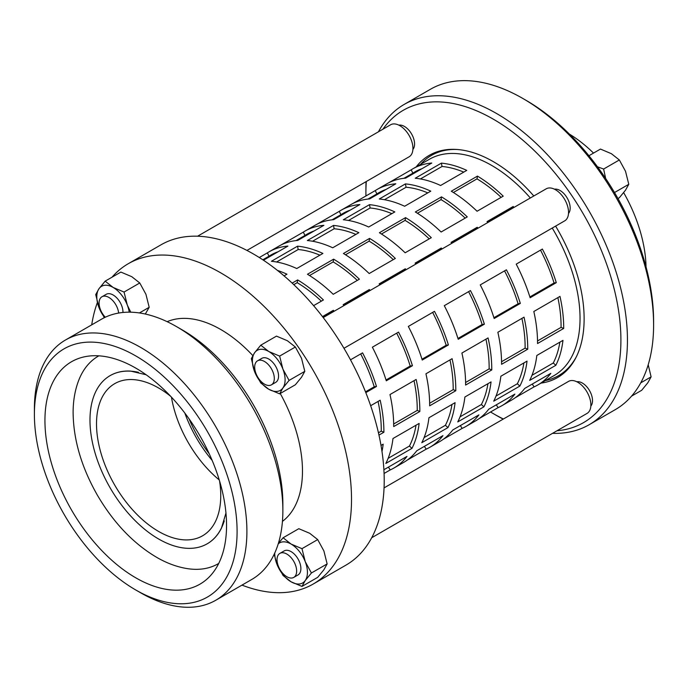<?xml version="1.0" encoding="UTF-8"?>
<svg xmlns="http://www.w3.org/2000/svg" width="688" height="688" viewBox="0 0 688 688"><rect width="100%" height="100%" fill="white"/><g stroke="black" fill="none" stroke-linecap="round" stroke-linejoin="round"><path stroke-width="1.03" d="M477.463 176.111A124.829 72.077 60 0 1 503.229 196.149L477.076 211.25A124.829 72.077 -120 0 0 451.311 191.212L477.463 176.111L477.008 178.863L453.392 192.494M501.156 197.353A121.131 69.935 -120 0 0 477.008 178.863M441.498 196.871A124.829 72.077 60 0 1 467.272 216.909L441.12 232.011A124.829 72.077 -120 0 0 415.346 211.973L441.498 196.871L441.051 199.623L417.427 213.263M465.191 218.113A121.131 69.935 -120 0 0 441.051 199.623M405.542 217.632A124.829 72.077 60 0 1 431.307 237.678L405.155 252.78A124.829 72.077 -120 0 0 379.389 232.733L405.542 217.632L405.086 220.384L381.47 234.023M429.235 238.874A121.131 69.935 -120 0 0 405.086 220.384M369.576 238.401A124.829 72.077 60 0 1 395.351 258.439L369.189 273.54A124.829 72.077 -120 0 0 343.424 253.494L369.576 238.401L369.129 241.144L345.505 254.784M393.269 259.634A121.131 69.935 -120 0 0 369.129 241.144M333.62 259.161A124.829 72.077 60 0 1 359.385 279.199L333.233 294.301A124.829 72.077 -120 0 0 307.459 274.263L333.62 259.161L333.164 261.913L309.54 275.544M357.304 280.403A121.131 69.935 -120 0 0 333.164 261.913M487.844 222.516A124.829 72.077 -120 0 0 487.027 221.596L513.179 206.495L511.709 208.189L487.517 222.155M513.179 206.495A124.829 72.077 60 0 1 513.996 207.415M451.878 243.277A124.829 72.077 -120 0 0 451.061 242.365L477.223 227.264L475.743 228.949L451.552 242.916M477.223 227.264A124.829 72.077 60 0 1 478.031 228.184M415.913 264.046A124.829 72.077 -120 0 0 415.105 263.126L441.257 248.024L439.787 249.71L415.595 263.676M441.257 248.024A124.829 72.077 60 0 1 442.066 248.944M379.957 284.806A124.829 72.077 -120 0 0 379.14 283.886L405.292 268.784L403.822 270.47L379.63 284.436M405.292 268.784A124.829 72.077 60 0 1 406.109 269.705M343.991 305.567A124.829 72.077 -120 0 0 343.183 304.646L369.336 289.545L367.856 291.239L343.673 305.205M369.336 289.545A124.829 72.077 60 0 1 370.144 290.465M556.291 282.656L530.138 297.749A124.829 72.077 -120 0 0 516.215 264.149L542.368 249.047A124.829 72.077 60 0 1 556.291 282.656L554.046 282.983A121.131 69.935 -120 0 0 540.519 250.122M529.88 296.941L554.046 282.983M520.326 303.417L494.173 318.518A124.829 72.077 -120 0 0 480.25 284.909L506.411 269.808A124.829 72.077 60 0 1 520.326 303.417L518.09 303.752A121.131 69.935 -120 0 0 504.553 270.883M493.915 317.701L518.09 303.752M484.369 324.177L458.208 339.279A124.829 72.077 -120 0 0 444.293 305.67L470.446 290.577A124.829 72.077 60 0 1 484.369 324.177L482.125 324.512A121.131 69.935 -120 0 0 468.588 291.643M457.959 338.462L482.125 324.512M448.404 344.937L422.251 360.039A124.829 72.077 -120 0 0 408.328 326.439L434.481 311.337A124.829 72.077 60 0 1 448.404 344.937L446.168 345.273A121.131 69.935 -120 0 0 432.632 312.404M421.993 359.231L446.168 345.273M412.439 365.706L386.286 380.799A124.829 72.077 -120 0 0 372.371 347.199L398.524 332.098A124.829 72.077 60 0 1 412.439 365.706L410.203 366.033A121.131 69.935 -120 0 0 396.666 333.173M386.037 379.991L410.203 366.033M563.696 328.443L537.543 343.536A124.829 72.077 -120 0 0 534.86 316.42A124.829 72.077 -120 0 0 533.828 311.501L559.98 296.399A124.829 72.077 60 0 1 561.012 301.318A124.829 72.077 60 0 1 563.696 328.443L561.073 327.359A121.131 69.935 -120 0 0 558.475 300.596A121.131 69.935 -120 0 0 557.873 297.62M537.526 340.956L561.073 327.359M527.73 349.203L501.578 364.305A124.829 72.077 -120 0 0 498.895 337.18A124.829 72.077 -120 0 0 497.863 332.261L524.024 317.168A124.829 72.077 60 0 1 525.056 322.079A124.829 72.077 60 0 1 527.73 349.203L525.116 348.119A121.131 69.935 -120 0 0 522.519 321.356A121.131 69.935 -120 0 0 521.908 318.381M501.561 361.716L525.116 348.119M491.765 369.963L465.613 385.065A124.829 72.077 -120 0 0 462.938 357.941A124.829 72.077 -120 0 0 461.906 353.03L488.059 337.928A124.829 72.077 60 0 1 489.091 342.848A124.829 72.077 60 0 1 491.765 369.963L489.151 368.888A121.131 69.935 -120 0 0 486.554 342.117A121.131 69.935 -120 0 0 485.952 339.15M465.604 382.485L489.151 368.888M455.809 390.724L429.656 405.825A124.829 72.077 -120 0 0 426.973 378.71A124.829 72.077 -120 0 0 425.941 373.79L452.093 358.689A124.829 72.077 60 0 1 453.125 363.608A124.829 72.077 60 0 1 455.809 390.724L453.186 389.649A121.131 69.935 -120 0 0 450.588 362.877A121.131 69.935 -120 0 0 449.986 359.91M429.639 403.245L453.186 389.649M419.843 411.493L393.691 426.586A124.829 72.077 -120 0 0 391.016 399.47A124.829 72.077 -120 0 0 389.984 394.551L416.137 379.449A124.829 72.077 60 0 1 417.169 384.368A124.829 72.077 60 0 1 419.843 411.493L417.229 410.409A121.131 69.935 -120 0 0 414.632 383.646A121.131 69.935 -120 0 0 414.021 380.67M393.674 424.006L417.229 410.409M555.835 365.302L529.683 380.404A124.829 72.077 -120 0 0 536.821 355.472L562.973 340.371A124.829 72.077 60 0 1 555.835 365.302L553.29 362.997A121.131 69.935 -120 0 0 559.869 342.168M531.97 375.304L553.29 362.997M519.87 386.063L493.717 401.164A124.829 72.077 -120 0 0 500.855 376.233L527.017 361.131A124.829 72.077 60 0 1 519.87 386.063L517.324 383.758A121.131 69.935 -120 0 0 523.903 362.929M496.014 396.064L517.324 383.758M483.913 406.832L457.752 421.925A124.829 72.077 -120 0 0 464.899 396.993L491.051 381.9A124.829 72.077 60 0 1 483.913 406.832L481.368 404.527A121.131 69.935 -120 0 0 487.947 383.689M460.048 416.833L481.368 404.527M447.948 427.592L421.796 442.694A124.829 72.077 -120 0 0 428.934 417.762L455.086 402.661A124.829 72.077 60 0 1 447.948 427.592L445.403 425.287A121.131 69.935 -120 0 0 451.982 404.449M424.083 437.594L445.403 425.287M411.983 448.352L385.83 463.454A124.829 72.077 -120 0 0 392.977 438.523L419.13 423.421A124.829 72.077 60 0 1 411.983 448.352L409.437 446.048A121.131 69.935 -120 0 0 416.016 425.218M388.127 458.354L409.437 446.048M383.895 469.732L406.978 456.402A124.829 72.077 60 0 1 393.992 467.995L403.804 462.327A124.829 72.077 -120 0 0 416.79 450.743L442.943 435.642A124.829 72.077 60 0 1 429.957 447.226L439.761 441.567A124.829 72.077 -120 0 0 452.747 429.983L478.908 414.881A124.829 72.077 60 0 1 465.914 426.465L475.726 420.807A124.829 72.077 -120 0 0 488.712 409.214L514.865 394.121A124.829 72.077 60 0 1 501.879 405.705L511.683 400.038A124.829 72.077 -120 0 0 524.677 388.453L550.83 373.352A124.829 72.077 60 0 1 537.844 384.945A124.829 72.077 60 0 1 534.069 386.871L532.263 384.076M534.069 386.871L515.243 397.741M501.879 405.705A124.829 72.077 60 0 1 498.112 407.631L496.297 404.836M498.112 407.631L479.278 418.502M465.914 426.465A124.829 72.077 60 0 1 462.147 428.392L460.332 425.597M462.147 428.392L443.313 439.262M429.957 447.226A124.829 72.077 60 0 1 426.19 449.152L424.376 446.366M426.19 449.152L407.356 460.031M393.992 467.995A124.829 72.077 60 0 1 390.225 469.921L388.41 467.126M390.225 469.921L384.076 473.473M388.711 182.819L411.209 169.824L412.843 173.17L403.959 178.295M422.019 168.672A121.131 69.935 -120 0 0 414.855 171.923A121.131 69.935 -120 0 0 412.843 173.17M411.209 169.824A124.829 72.077 60 0 1 413.006 168.723A124.829 72.077 60 0 1 431.772 163.039L405.619 178.14A124.829 72.077 -120 0 0 386.854 183.825L377.05 189.484A124.829 72.077 60 0 1 395.815 183.799L369.662 198.901A124.829 72.077 -120 0 0 350.889 204.585L341.085 210.244A124.829 72.077 60 0 1 359.85 204.568L333.697 219.661A124.829 72.077 -120 0 0 314.932 225.346L305.119 231.013A124.829 72.077 60 0 1 323.893 225.329L297.732 240.43A124.829 72.077 -120 0 0 278.967 246.106L269.163 251.774A124.829 72.077 60 0 1 287.928 246.089L263.452 260.219M352.746 203.579L375.244 190.585L376.878 193.93L367.994 199.064M386.063 189.432A121.131 69.935 -120 0 0 378.899 192.692A121.131 69.935 -120 0 0 376.878 193.93M375.244 190.585A124.829 72.077 60 0 1 377.05 189.484M316.781 224.34L339.287 211.345L340.921 214.69L332.037 219.825M350.097 210.193A121.131 69.935 -120 0 0 342.934 213.452A121.131 69.935 -120 0 0 340.921 214.69M339.287 211.345A124.829 72.077 60 0 1 341.085 210.244M280.824 245.1L303.322 232.114L304.956 235.459L296.072 240.585M314.132 230.962A121.131 69.935 -120 0 0 306.968 234.212A121.131 69.935 -120 0 0 304.956 235.459M303.322 232.114A124.829 72.077 60 0 1 305.119 231.013M259.299 257.527L267.365 252.874L268.999 256.22L262.816 259.789M278.176 251.722A121.131 69.935 -120 0 0 271.012 254.973A121.131 69.935 -120 0 0 268.999 256.22M267.365 252.874A124.829 72.077 60 0 1 269.163 251.774M292.142 283.103L297.655 279.921A124.829 72.077 60 0 1 323.42 299.959L313.59 305.644M381.006 445.428L383.164 444.181A124.829 72.077 60 0 1 381.995 451.509M370.651 405.714L380.172 400.218A124.829 72.077 60 0 1 381.204 405.129A124.829 72.077 60 0 1 383.887 432.253L381.264 431.17A121.131 69.935 -120 0 0 378.667 404.406A121.131 69.935 -120 0 0 378.065 401.431M350.493 359.824L362.559 352.858A124.829 72.077 60 0 1 376.482 386.467L374.238 386.794A121.131 69.935 -120 0 0 360.701 353.933M322.474 316.6L333.37 310.314A124.829 72.077 60 0 1 334.187 311.234M333.37 310.314L331.9 311.999L322.921 317.177M321.348 301.163A121.131 69.935 -120 0 0 297.199 282.673L293.785 284.643M297.655 279.921L297.199 282.673M376.482 386.467L365.81 392.624M365.5 391.842L374.238 386.794M383.887 432.253L378.959 435.091M378.443 432.804L381.264 431.17M537.844 384.945L554.184 375.502A124.829 72.077 -120 0 0 577.361 291.884A124.829 72.077 -120 0 0 552.24 228.046M530.336 197.981A124.829 72.077 -120 0 0 429.355 159.289L413.006 168.723M441.395 163.133A124.829 72.077 60 0 1 466.756 170.392L440.604 185.493A124.829 72.077 -120 0 0 415.242 178.235L441.395 163.133L442.04 166.47L420.428 178.949M405.43 183.902A124.829 72.077 60 0 1 430.791 191.152L404.639 206.254A124.829 72.077 -120 0 0 379.277 199.004L405.43 183.902L406.083 187.239L384.472 199.709M369.473 204.663A124.829 72.077 60 0 1 394.835 211.921L368.673 227.014A124.829 72.077 -120 0 0 343.321 219.764L369.473 204.663L370.118 208L348.506 220.478M333.508 225.423A124.829 72.077 60 0 1 358.869 232.682L332.717 247.783A124.829 72.077 -120 0 0 307.355 240.525L333.508 225.423L334.153 228.76L312.55 241.239M297.543 246.184A124.829 72.077 60 0 1 322.904 253.442L296.752 268.544A124.829 72.077 -120 0 0 271.39 261.285L297.543 246.184L298.196 249.52L276.585 261.999M277.436 270.41A124.829 72.077 60 0 1 286.948 274.202L284.067 275.871M463.772 172.12A121.131 69.935 -120 0 0 442.04 166.47M427.807 192.881A121.131 69.935 -120 0 0 406.083 187.239M391.842 213.641A121.131 69.935 -120 0 0 370.118 208M355.885 234.402A121.131 69.935 -120 0 0 334.153 228.76M319.92 255.171A121.131 69.935 -120 0 0 298.196 249.52M207.243 543.778A97.094 56.055 -120 0 0 207.303 543.744A97.094 56.055 -120 0 0 213.71 538.902A97.094 56.055 -120 0 0 221.424 528.212L225.956 513.059M218.724 563.446A119.867 69.204 60 0 1 188.632 568.813C178.287 567.359 167.932 563.713 157.569 557.865C133.876 544.088 113.83 523.207 97.404 495.222C81.399 467.118 73.298 439.391 73.109 412.026C73.186 399.96 75.198 389.021 79.163 379.208A119.867 69.204 60 0 1 90.472 362.077A119.867 69.204 60 0 1 98.857 355.834M146.114 374.762L130.72 371.107A97.094 56.055 -120 0 0 110.218 375.571A97.094 56.055 -120 0 0 110.149 375.605M129.224 312.18A23.117 13.347 -120 0 0 127.297 305.051A23.117 13.347 -120 0 0 113.142 287.446A23.117 13.347 -120 0 0 98.986 288.711A23.117 13.347 -120 0 0 98.986 307.588A23.117 13.347 -120 0 0 104.645 317.538M122.946 312.481A13.872 8.007 -120 0 0 117.098 298.239A13.872 8.007 -120 0 0 106.21 294.309L101.962 296.76A13.872 8.007 -120 0 0 100.448 309.652A13.872 8.007 -120 0 0 105.298 317.228M104.335 317.693L98.986 307.588L95.727 294.576L98.986 288.711L105.169 281.151L113.142 287.446L124.046 292.047L127.297 305.051L130.78 312.197M145.314 314.038L149.193 307.304L145.933 294.292L139.759 282.974L131.778 276.688L120.882 272.078L105.169 281.151M124.046 292.047L139.759 282.974M139.415 312.945L149.193 307.304M274.744 553.057A23.117 13.347 -120 0 0 276.929 564.203A23.117 13.347 -120 0 0 291.084 581.807A23.117 13.347 -120 0 0 305.24 580.543A23.117 13.347 -120 0 0 305.24 561.666A23.117 13.347 -120 0 0 291.084 544.062A23.117 13.347 -120 0 0 278.236 543.847M293.767 577.404L298.016 574.944A13.872 8.007 -120 0 0 298.016 558.931A13.872 8.007 -120 0 0 284.144 550.925L279.896 553.376A13.872 8.007 -120 0 0 278.098 565.502A13.872 8.007 -120 0 0 293.767 577.404A13.872 8.007 -120 0 0 293.767 561.382A13.872 8.007 -120 0 0 279.896 553.376M278.382 543.357L283.103 537.767L291.084 544.062L301.98 548.663L305.24 561.666L311.415 572.992L305.24 580.543L301.98 586.417L291.084 581.807L283.103 575.521L276.929 564.203L274.177 554.27M301.98 586.417L317.693 577.344L323.876 569.784L327.135 563.919L323.876 550.907L317.693 539.59L309.72 533.303L298.816 528.694L283.103 537.767M301.98 548.663L317.693 539.59M311.415 572.992L327.135 563.919M282.906 387.972A23.117 13.347 -120 0 0 282.906 369.103A23.117 13.347 -120 0 0 268.75 351.491A23.117 13.347 -120 0 0 254.594 352.755A23.117 13.347 -120 0 0 254.594 371.632A23.117 13.347 -120 0 0 268.75 389.236A23.117 13.347 -120 0 0 282.906 387.972L279.646 393.846L268.75 389.236L260.769 382.949L254.594 371.632L251.335 358.62L254.594 352.755L260.769 345.195L268.75 351.491L279.646 356.092L282.906 369.103L289.08 380.421L282.906 387.972M271.433 384.833L275.682 382.373A13.872 8.007 -120 0 0 275.682 366.36A13.872 8.007 -120 0 0 261.81 358.353L257.561 360.804A13.872 8.007 -120 0 0 255.859 373.197A13.872 8.007 -120 0 0 271.433 384.833A13.872 8.007 -120 0 0 271.433 368.811A13.872 8.007 -120 0 0 257.561 360.804M279.646 393.846L295.358 384.773L301.542 377.213L304.801 371.348L301.542 358.345L295.358 347.019L287.378 340.732L276.481 336.122L260.769 345.195M279.646 356.092L295.358 347.019M289.08 380.421L304.801 371.348M631.558 396.133L641.68 390.294L647.855 382.734L651.115 376.869L648.208 364.778M651.115 376.869L640.726 382.863M653.6 324.96L653.6 321.184A180.316 104.103 -120 0 0 602.533 173.866A180.316 104.103 -120 0 0 526.096 100.353L522.828 98.461A184.934 106.778 60 0 1 653.6 324.96A184.934 106.778 60 0 1 627.499 400.416A184.934 106.778 60 0 1 615.296 409.627L589.143 424.728A184.934 106.778 -120 0 0 601.346 415.518A184.934 106.778 -120 0 0 582.323 199.907A184.934 106.778 -120 0 0 404.209 104.404A184.934 106.778 -120 0 0 378.434 131.804M617.962 198.522L619.346 197.723L625.521 190.163L628.78 184.298L625.521 171.286L619.346 159.969L611.365 153.682L600.469 149.072L588.928 155.737M597.476 166.788L603.625 169.042L605.655 178.459M619.346 159.969L603.625 169.042M628.78 184.298L614.513 192.537M171.441 397.131A87.849 50.714 -120 0 0 219.248 479.94M241.97 585.118A184.934 106.778 -120 0 0 313.221 584.026L345.909 565.158A184.934 106.778 -120 0 0 358.113 555.947A184.934 106.778 -120 0 0 339.089 340.336A184.934 106.778 -120 0 0 160.975 244.833L128.278 263.71A184.934 106.778 -120 0 0 112.024 277.195M215.783 600.246L251.748 579.477A150.259 86.757 -120 0 0 261.655 571.995A150.259 86.757 -120 0 0 282.863 510.694A150.259 86.757 -120 0 0 176.618 326.662A150.259 86.757 -120 0 0 101.48 319.215L65.523 339.984A150.259 86.757 60 0 1 210.244 417.573A150.259 86.757 60 0 1 225.698 592.755A150.259 86.757 60 0 1 215.783 600.246A150.259 86.757 60 0 1 140.653 592.798L135.742 589.969A143.328 82.749 -120 0 0 216.866 589.926A143.328 82.749 -120 0 0 196.501 414.348A143.328 82.749 -120 0 0 54.627 355.954A143.328 82.749 -120 0 0 34.4 414.434A143.328 82.749 -120 0 0 135.742 589.969M176.618 326.662L182.569 330.102A141.84 81.889 60 0 1 282.863 503.822L282.863 510.694M34.4 414.434L34.4 408.767A150.259 86.757 60 0 1 65.523 339.984M282.441 521.392A115.584 66.736 -120 0 0 286.165 518.21A115.584 66.736 -120 0 0 280.24 393.502M252.797 355.558A115.584 66.736 -120 0 0 167.141 321.683M313.221 584.026A184.934 106.778 -120 0 0 325.415 574.815A184.934 106.778 -120 0 0 306.401 359.205A184.934 106.778 -120 0 0 128.278 263.71M97.361 302.617A184.934 106.778 -120 0 0 91.71 324.856M208.43 577.765A128.415 74.141 -120 0 0 210.958 575.116A128.415 74.141 -120 0 0 199.959 435.874A128.415 74.141 -120 0 0 84.865 356.719A128.415 74.141 -120 0 0 70.013 507.331A128.415 74.141 -120 0 0 208.43 577.765M138.477 372.311A97.094 56.055 -120 0 0 110.089 375.648A97.094 56.055 -120 0 0 110.089 487.758A97.094 56.055 -120 0 0 207.174 543.812A97.094 56.055 -120 0 0 213.581 538.979A97.094 56.055 -120 0 0 224.262 520.893M170.667 396.314A87.849 50.714 -120 0 0 114.707 383.655A87.849 50.714 -120 0 0 114.707 485.092A87.849 50.714 -120 0 0 202.556 535.806A87.849 50.714 -120 0 0 208.352 531.428A87.849 50.714 -120 0 0 219.575 481.024M246.94 250.423L409.111 156.804A18.49 10.681 -120 0 0 410.194 137.505A18.49 10.681 -120 0 0 393.218 123.943A18.49 10.681 -120 0 0 390.612 124.769L197.594 236.208M118.637 313.066A13.872 8.007 -120 0 0 112.11 299.925A13.872 8.007 -120 0 0 101.962 296.76M371.683 537.758L587.045 413.419A18.49 10.681 -120 0 0 588.369 394.62A18.49 10.681 -120 0 0 571.848 380.516A18.49 10.681 -120 0 0 568.555 381.384L384.05 487.904M343.966 348.291L564.71 220.848A18.49 10.681 -120 0 0 565.957 201.876A18.49 10.681 -120 0 0 549.265 187.953A18.49 10.681 -120 0 0 546.212 188.813L323.214 317.564M398.859 125.156A14.336 8.273 60 0 1 410.512 132.285A14.336 8.273 60 0 1 412.895 149.468M554.459 189.2A14.336 8.273 60 0 1 567.204 198.049A14.336 8.273 60 0 1 568.503 213.512M576.793 381.771A14.336 8.273 60 0 1 589.539 390.621A14.336 8.273 60 0 1 590.837 406.083M404.209 104.404L430.361 89.302A184.934 106.778 60 0 1 522.828 98.461M366.068 181.649A184.934 106.778 -120 0 0 365.904 189.062L365.904 192.838A180.316 104.103 60 0 1 366.3 181.52M503.401 419.001A180.316 104.103 60 0 1 493.408 413.677L496.676 415.561A184.934 106.778 -120 0 0 503.177 419.13M552.524 433.345A184.934 106.778 -120 0 0 589.143 424.728M382.889 129.232A180.316 104.103 60 0 1 563.541 183.988A180.316 104.103 60 0 1 595.455 413.626A180.316 104.103 60 0 1 556.979 430.774M493.408 413.677A180.316 104.103 60 0 1 490.553 411.992M365.93 195.968A180.316 104.103 60 0 1 365.904 192.838M541.009 383.113A128.303 74.072 -120 0 0 557.555 377.566A128.303 74.072 -120 0 0 566.018 371.176A128.303 74.072 -120 0 0 555.603 226.103M533.802 195.977A128.303 74.072 -120 0 0 429.252 155.342A128.303 74.072 -120 0 0 416.18 166.892M646.032 266.841A110.966 64.061 -120 0 0 623.672 192.64M593.52 153.089A110.966 64.061 -120 0 0 569.38 134.083M457.073 149.485A127.142 73.41 -120 0 0 431.471 155.393A127.142 73.41 -120 0 0 420.557 164.363M545.386 380.584A127.142 73.41 -120 0 0 558.613 375.622A127.142 73.41 -120 0 0 576.535 356.401M209.238 453.779A92.467 53.389 60 0 1 189.088 418.889M212.153 460.401A92.467 53.389 60 0 1 184.814 413.041M438.428 151.377L431.471 155.393M565.57 371.597L558.613 375.622"/></g></svg>
